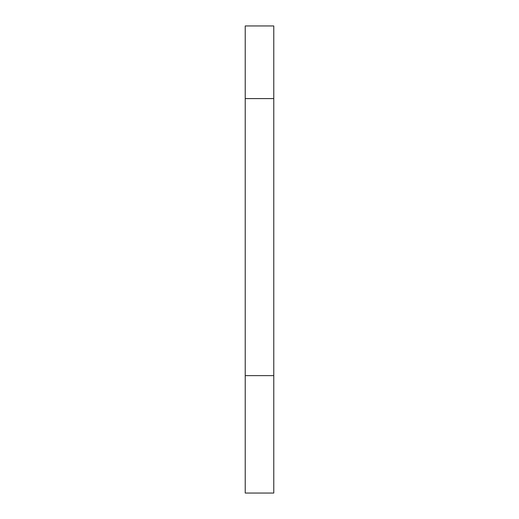 <?xml version="1.0" encoding="UTF-8"?>
<svg xmlns="http://www.w3.org/2000/svg" width="519" height="519" viewBox="0 0 519 519"><rect width="100%" height="100%" fill="white"/><g stroke="black" fill="none" stroke-linecap="round" stroke-linejoin="round"><path stroke-width="0.78" d="M273.773 493.05L245.228 493.05L245.228 25.95L273.773 25.95L273.773 493.05M273.773 375.633L245.228 375.633M273.773 98.591L245.228 98.591"/></g></svg>
